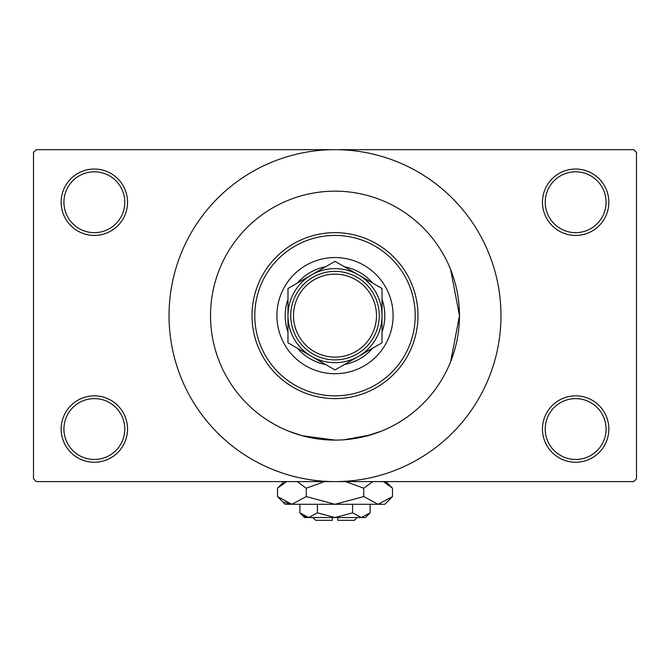 <?xml version="1.0" encoding="UTF-8"?>
<svg xmlns="http://www.w3.org/2000/svg" width="670" height="670" viewBox="0 0 670 670"><rect width="100%" height="100%" fill="white"/><g stroke="black" fill="none" stroke-linecap="round" stroke-linejoin="round"><path stroke-width="1" d="M542.457 429.043A33.19 33.19 0 0 1 575.647 395.853A33.19 33.19 0 0 1 608.837 429.043A33.19 33.19 0 0 1 575.647 462.241A33.19 33.19 0 0 1 542.457 429.043M606.074 429.043A30.426 30.426 0 0 0 575.647 398.616A30.426 30.426 0 0 0 545.221 429.043A30.426 30.426 0 0 0 575.647 459.469A30.426 30.426 0 0 0 606.074 429.043M61.163 429.043A33.19 33.19 0 0 1 94.353 395.853A33.19 33.19 0 0 1 127.543 429.043A33.19 33.19 0 0 1 94.353 462.241A33.19 33.19 0 0 1 61.163 429.043M124.779 429.043A30.426 30.426 0 0 0 94.353 398.616A30.426 30.426 0 0 0 63.926 429.043A30.426 30.426 0 0 0 94.353 459.469A30.426 30.426 0 0 0 124.779 429.043M61.163 202.231A33.19 33.19 0 0 1 94.353 169.033A33.19 33.19 0 0 1 127.543 202.231A33.19 33.19 0 0 1 94.353 235.421A33.19 33.19 0 0 1 61.163 202.231M124.779 202.231A30.426 30.426 0 0 0 94.353 171.805A30.426 30.426 0 0 0 63.926 202.231A30.426 30.426 0 0 0 94.353 232.658A30.426 30.426 0 0 0 124.779 202.231M542.457 202.231A33.19 33.19 0 0 1 575.647 169.033A33.19 33.19 0 0 1 608.837 202.231A33.19 33.19 0 0 1 575.647 235.421A33.19 33.19 0 0 1 542.457 202.231M606.074 202.231A30.426 30.426 0 0 0 575.647 171.805A30.426 30.426 0 0 0 545.221 202.231A30.426 30.426 0 0 0 575.647 232.658A30.426 30.426 0 0 0 606.074 202.231M365.401 436.338L381.079 431.262L370.602 434.914L344.078 439.78M450.709 361.515L459.469 315.637A124.469 124.469 0 0 0 335 191.168A124.469 124.469 0 0 0 210.531 315.637A124.469 124.469 0 0 0 335 440.106A124.469 124.469 0 0 0 459.469 315.637L450.659 269.642M169.033 315.637A165.967 165.967 0 0 0 335 481.604A165.967 165.967 0 0 0 500.967 315.637A165.967 165.967 0 0 0 335 149.678A165.967 165.967 0 0 0 169.033 315.637M633.736 481.604L36.264 481.604L33.5 478.832L33.5 152.442L36.264 149.678L633.736 149.678L636.5 152.442L636.5 478.832L633.736 481.604M334.992 440.106L302.404 435.768L288.921 431.262M276.911 315.637A58.089 58.089 0 0 0 335 373.726A58.089 58.089 0 0 0 393.089 315.637A58.089 58.089 0 0 0 335 257.548A58.089 58.089 0 0 0 276.911 315.637M415.216 315.637A80.216 80.216 0 0 0 335 235.421A80.216 80.216 0 0 0 254.784 315.637A80.216 80.216 0 0 0 335 395.853A80.216 80.216 0 0 0 415.216 315.637M252.021 315.637A82.98 82.98 0 0 1 335 232.658A82.98 82.98 0 0 1 417.979 315.637A82.98 82.98 0 0 1 335 398.616A82.98 82.98 0 0 1 252.021 315.637M459.469 315.637A124.469 124.469 0 0 0 335 191.168A124.469 124.469 0 0 0 210.531 315.637A124.469 124.469 0 0 0 335 440.106A124.469 124.469 0 0 0 459.469 315.637M325.662 364.539A49.789 49.789 0 0 1 297.321 348.182M287.974 332.002A49.789 49.789 0 0 1 287.974 299.272M297.321 283.1A49.789 49.789 0 0 1 325.662 266.735M344.338 266.735A49.789 49.789 0 0 1 372.679 283.1M382.026 299.272A49.789 49.789 0 0 1 382.026 332.002M372.679 348.182A49.789 49.789 0 0 1 344.338 364.539M293.51 315.637A41.49 41.49 0 0 0 335 357.127A41.49 41.49 0 0 0 376.49 315.637A41.49 41.49 0 0 0 335 274.147A41.49 41.49 0 0 0 293.51 315.637M379.253 315.637A44.254 44.254 0 0 1 335 359.891A44.254 44.254 0 0 1 290.747 315.637A44.254 44.254 0 0 1 335 271.384A44.254 44.254 0 0 1 379.253 315.637M382.026 342.789L382.026 288.485L358.509 274.918A47.026 47.026 0 0 0 287.974 315.637L287.974 342.789L311.491 356.365A47.026 47.026 0 0 0 382.026 315.637A47.026 47.026 0 0 0 358.509 274.918L335 261.342L287.974 288.485L287.974 315.637A47.026 47.026 0 0 0 311.491 356.365L335 369.932L382.026 342.789L382.026 288.485M287.974 288.485L287.974 342.789M357.127 517.558L354.363 520.322L337.764 520.322L337.764 517.558M299.867 512.851L304.574 517.558L365.426 517.558L370.133 512.851L361.348 517.558L352.571 512.851L335 517.558L317.429 512.851L308.652 517.558L299.867 512.851L299.867 504.284M317.429 512.851L317.429 504.284M304.13 516.243L307.438 517.466M370.133 512.851L370.133 504.284M352.571 512.851L352.571 504.284M385.476 482.618L383.399 481.604L392.494 488.195L392.494 496.579L384.789 504.284L285.211 504.284L277.506 496.579L277.506 488.195L286.601 481.604M392.494 496.579L378.115 504.284L363.743 496.579L335 504.284L306.257 496.579L291.885 504.284L277.506 496.579M306.257 496.579L306.257 488.195L324.447 481.604M297.153 481.604L306.257 488.195M284.524 502.157L289.901 504.125M378.115 504.284L380.099 504.125L378.115 504.284M363.743 496.579L363.743 488.195L372.838 481.604M345.553 481.604L363.743 488.195M332.236 517.558L332.236 520.322L315.637 520.322L312.873 517.558M385.895 481.604L392.494 488.195M284.105 481.604L277.506 488.195"/></g></svg>
